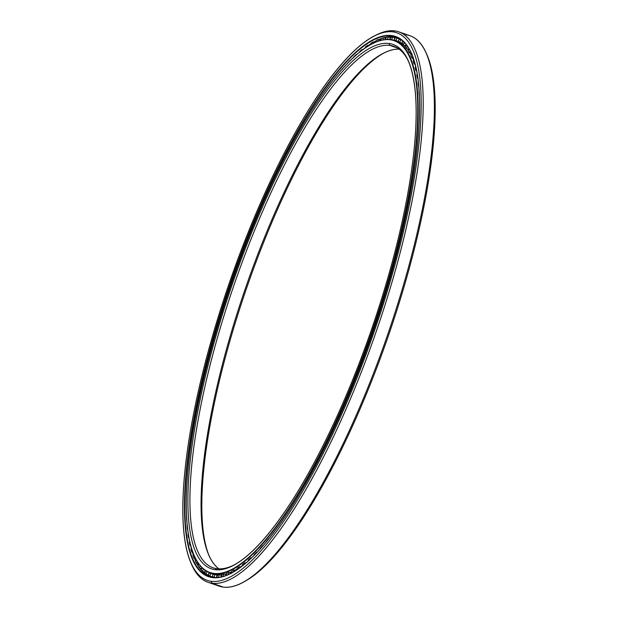<?xml version="1.0" encoding="UTF-8"?>
<svg xmlns="http://www.w3.org/2000/svg" width="618" height="618" viewBox="0 0 618 618"><rect width="100%" height="100%" fill="white"/><g stroke="black" fill="none" stroke-linecap="round" stroke-linejoin="round"><path stroke-width="0.93" d="M389.023 43.499L389.935 45.438A275.945 72.769 109.1 0 1 408.768 61.893A275.945 72.769 -70.9 0 0 393.828 46.35A275.945 72.769 -70.9 0 0 389.935 45.438L397.451 48.042L389.935 45.438A275.945 72.769 -70.9 0 0 232.214 290.352A275.945 72.769 -70.9 0 0 212.994 567.772A275.945 72.769 -70.9 0 0 216.887 568.691L215.01 569.657A277.482 73.171 -70.9 0 0 233.457 565.308A277.482 73.171 -70.9 0 0 371.148 330.553A277.482 73.171 -70.9 0 0 408.367 60.958A277.482 73.171 -70.9 0 0 389.023 43.499A277.482 73.171 109.1 0 1 376.014 316.2A277.482 73.171 109.1 0 1 215.01 569.657A277.482 73.171 109.1 0 1 228.019 296.957A277.482 73.171 109.1 0 1 389.023 43.499A277.482 73.171 -70.9 0 0 228.019 296.957A277.482 73.171 -70.9 0 0 215.01 569.657L216.887 568.691A275.945 72.769 -70.9 0 0 234.353 564.821A275.945 72.769 109.1 0 1 216.887 568.691A275.945 72.769 109.1 0 1 229.826 297.497A275.945 72.769 109.1 0 1 389.935 45.438L389.023 43.499M390.252 39.776L390.622 39.583A281.708 74.291 -70.9 0 0 371.897 44.002A281.708 74.291 -70.9 0 0 371.719 44.094A281.708 74.291 109.1 0 1 390.622 39.583A281.708 74.291 109.1 0 1 394.601 40.518A281.708 74.291 109.1 0 1 374.979 323.732A281.708 74.291 109.1 0 1 213.959 573.767L213.782 573.38A281.406 74.206 109.1 0 1 194.152 555.675A281.406 74.206 109.1 0 1 231.904 282.264A281.406 74.206 109.1 0 1 371.542 44.187A281.406 74.206 109.1 0 1 390.252 39.776A281.406 74.206 109.1 0 1 377.057 316.331A281.406 74.206 109.1 0 1 213.782 573.38L213.959 573.767A281.708 74.291 109.1 0 1 209.989 572.832A281.708 74.291 109.1 0 1 194.237 555.852A281.708 74.291 -70.9 0 0 194.315 556.038A281.708 74.291 -70.9 0 0 213.959 573.767L216.346 574.593L213.959 573.767A281.708 74.291 -70.9 0 0 377.42 316.439A281.708 74.291 -70.9 0 0 390.622 39.583L390.252 39.776A281.406 74.206 -70.9 0 0 226.968 296.825A281.406 74.206 -70.9 0 0 213.782 573.38A281.406 74.206 -70.9 0 0 377.057 316.331A281.406 74.206 -70.9 0 0 390.252 39.776M209.989 572.832L212.376 573.659A281.708 74.291 -70.9 0 0 216.346 574.593A281.708 74.291 109.1 0 1 211.194 573.21M230.329 572.832A279.506 73.712 -70.9 0 0 231.395 572.523A279.506 73.712 109.1 0 1 230.329 572.832M236.879 569.178A281.708 74.291 109.1 0 1 234.917 570.267A281.708 74.291 -70.9 0 0 236.879 569.178M231.642 571.851A281.708 74.291 109.1 0 1 229.672 572.654A281.708 74.291 -70.9 0 0 231.642 571.851M226.644 573.659A281.708 74.291 109.1 0 1 224.589 574.176A281.708 74.291 -70.9 0 0 226.644 573.659M221.908 574.616A281.708 74.291 109.1 0 1 219.568 574.771A281.708 74.291 -70.9 0 0 221.908 574.616M217.59 574.717A281.708 74.291 109.1 0 1 216.346 574.593A281.708 74.291 -70.9 0 0 217.59 574.717M218.88 568.854A275.945 72.769 109.1 0 1 245.84 287.092A275.945 72.769 109.1 0 1 399.12 49.146A275.945 72.769 -70.9 0 0 382.766 53.635A275.945 72.769 -70.9 0 0 245.84 287.092A275.945 72.769 -70.9 0 0 208.822 555.203A275.945 72.769 -70.9 0 0 218.88 568.854M209.232 556.107A277.482 73.171 109.1 0 1 246.852 287.447A277.482 73.171 109.1 0 1 383.647 53.179A277.482 73.171 -70.9 0 0 246.852 287.447A277.482 73.171 -70.9 0 0 209.232 556.107M410.831 53.472A279.506 73.712 109.1 0 1 411.395 54.284A279.506 73.712 -70.9 0 0 410.831 53.472M395.775 40.966A281.708 74.291 109.1 0 1 401.855 43.824A281.708 74.291 -70.9 0 0 396.988 41.344L394.601 40.518M403.585 45.153A281.708 74.291 109.1 0 1 405.284 46.721A281.708 74.291 -70.9 0 0 403.585 45.153M407.115 48.776A281.708 74.291 109.1 0 1 408.39 50.46A281.708 74.291 -70.9 0 0 407.115 48.776M410.136 53.163A281.708 74.291 109.1 0 1 411.171 55.033A281.708 74.291 -70.9 0 0 410.136 53.163M412.747 58.347A281.708 74.291 109.1 0 1 413.542 60.255A281.708 74.291 109.1 0 1 413.604 60.425A281.708 74.291 -70.9 0 0 412.747 58.347M414.987 64.318A281.708 74.291 109.1 0 1 415.69 66.628A281.708 74.291 -70.9 0 0 414.987 64.318M240.356 567.023A281.708 74.291 -70.9 0 0 242.333 565.663M374.485 35.952A291.279 76.81 109.1 0 1 394.74 30.9L392.863 31.866A289.742 76.408 109.1 0 1 379.282 316.625A289.742 76.408 109.1 0 1 211.163 581.283L212.082 583.222A291.279 76.81 -70.9 0 0 381.09 317.158A291.279 76.81 -70.9 0 0 394.74 30.9A291.279 76.81 109.1 0 1 398.849 31.866A291.279 76.81 109.1 0 1 378.564 324.697A291.279 76.81 109.1 0 1 212.082 583.222L223.26 587.1A291.279 76.81 -70.9 0 0 389.742 328.575A291.279 76.81 -70.9 0 0 410.028 35.744L398.849 31.866M391.827 35.952L391.642 35.558A285.848 75.381 -70.9 0 0 225.786 296.671A285.848 75.381 -70.9 0 0 212.383 577.591L212.762 577.397A285.547 75.303 109.1 0 1 226.149 296.779A285.547 75.303 109.1 0 1 391.827 35.952A285.547 75.303 -70.9 0 0 228.621 289.386A285.547 75.303 -70.9 0 0 208.737 576.455A285.547 75.303 -70.9 0 0 212.762 577.397A285.547 75.303 -70.9 0 0 231.572 573.017A285.547 75.303 109.1 0 1 212.762 577.397L212.383 577.591A285.848 75.381 -70.9 0 0 231.395 573.11A285.848 75.381 -70.9 0 0 373.233 331.279A285.848 75.381 -70.9 0 0 411.58 53.55A285.848 75.381 -70.9 0 0 391.642 35.558L394.238 36.786L391.827 35.952A285.547 75.303 109.1 0 1 411.658 53.735A285.547 75.303 -70.9 0 0 395.852 36.895A285.547 75.303 -70.9 0 0 391.827 35.952M362.967 49.587A285.547 75.303 109.1 0 1 365.292 47.756M368.529 45.4A285.547 75.303 109.1 0 1 370.862 43.839M373.844 42.039A285.547 75.303 109.1 0 1 376.223 40.757A285.547 75.303 -70.9 0 0 373.844 42.039M378.888 39.506A285.547 75.303 109.1 0 1 381.368 38.517A285.547 75.303 -70.9 0 0 378.888 39.506M383.577 37.798A285.547 75.303 109.1 0 1 394.238 36.786A285.547 75.303 -70.9 0 0 383.577 37.798M190.661 545.632A285.547 75.303 -70.9 0 0 191.341 548.521M192.407 552.415A285.547 75.303 -70.9 0 0 193.264 555.103M194.485 558.409A285.547 75.303 -70.9 0 0 194.508 558.463A285.547 75.303 -70.9 0 0 195.543 560.897M196.856 563.57A285.547 75.303 -70.9 0 0 198.169 565.895M199.467 567.88A285.547 75.303 -70.9 0 0 209.95 576.833M198.123 564.126A287.718 75.875 -70.9 0 0 198.424 564.782M200.526 568.73A287.718 75.875 -70.9 0 0 201.229 569.858M405.918 34.778A291.279 76.81 109.1 0 1 426.235 53.102A291.279 76.81 109.1 0 1 387.162 336.107A291.279 76.81 109.1 0 1 242.627 582.535A291.279 76.81 109.1 0 1 223.26 587.1L212.082 583.222A291.279 76.81 109.1 0 1 207.972 582.256A291.279 76.81 109.1 0 1 191.371 563.964M242.627 582.535L244.404 581.584A289.742 76.408 -70.9 0 0 388.174 336.455A289.742 76.408 -70.9 0 0 427.038 54.948L426.235 53.102M207.972 582.256L219.151 586.134A291.279 76.81 -70.9 0 0 223.26 587.1A291.279 76.81 109.1 0 1 215.327 584.35M426.629 54.036A289.742 76.408 109.1 0 1 388.174 336.455A289.742 76.408 109.1 0 1 243.515 582.048M397.05 37.35A285.547 75.303 -70.9 0 0 394.238 36.786A285.547 75.303 109.1 0 1 397.05 37.35M380.186 39.853A287.718 75.875 109.1 0 1 380.912 39.49M384.968 37.752A287.718 75.875 109.1 0 1 386.219 37.312M190.962 563.052L191.765 564.898A291.279 76.81 -70.9 0 0 212.082 583.222L211.163 581.283A289.742 76.408 -70.9 0 0 379.282 316.625A289.742 76.408 -70.9 0 0 392.863 31.866A289.742 76.408 -70.9 0 0 224.743 296.532A289.742 76.408 -70.9 0 0 211.163 581.283A289.742 76.408 109.1 0 1 190.962 563.052A289.742 76.408 109.1 0 1 229.826 281.545A289.742 76.408 109.1 0 1 373.596 36.416A289.742 76.408 109.1 0 1 392.863 31.866L394.74 30.9A291.279 76.81 -70.9 0 0 375.373 35.465L373.596 36.416M391.642 35.558A285.848 75.381 109.1 0 1 378.247 316.486A285.848 75.381 109.1 0 1 212.383 577.591A285.848 75.381 109.1 0 1 225.786 296.671A285.848 75.381 109.1 0 1 391.642 35.558M394.493 37.683L392.639 37.08L394.493 37.683M215.906 577.683L214.052 577.073A284.774 75.095 109.1 0 1 212.291 576.756L214.647 577.598L212.291 576.756L213.164 574.199A282.078 74.384 -70.9 0 0 214.886 574.516L217.799 575.466L214.886 574.516A282.078 74.384 109.1 0 1 213.164 574.199L212.291 576.756A284.774 75.095 -70.9 0 0 214.052 577.073L214.886 574.516L214.052 577.073L215.906 577.683M212.801 577.058L209.911 576.046A284.774 75.095 109.1 0 1 208.274 575.366L209.185 572.832A282.078 74.384 -70.9 0 0 210.784 573.496L213.681 574.501L210.784 573.496A282.078 74.384 109.1 0 1 209.185 572.832L211.565 573.62L209.185 572.832L208.274 575.366A284.774 75.095 -70.9 0 0 209.911 576.046L210.784 573.496L209.911 576.046L212.801 577.058M208.938 575.219L206.072 574.161A284.774 75.095 109.1 0 1 204.558 573.118L205.5 570.615L204.558 573.118A284.774 75.095 -70.9 0 0 206.072 574.161L206.984 571.627L207.833 571.936L206.984 571.627A282.078 74.384 109.1 0 1 205.57 570.653A282.078 74.384 -70.9 0 0 206.984 571.627L206.072 574.161L208.938 575.219M205.392 572.531L202.542 571.418A284.774 75.095 109.1 0 1 201.159 570.02L202.04 567.803L201.159 570.02A284.774 75.095 -70.9 0 0 202.542 571.418L203.43 569.062L202.542 571.418L205.392 572.531M201.429 568.691L199.336 567.826A284.774 75.095 109.1 0 1 198.092 566.08L198.896 564.149L198.092 566.08A284.774 75.095 -70.9 0 0 199.336 567.826L200.147 565.756L199.336 567.826L201.429 568.691M198.525 564.304L196.462 563.4A284.774 75.095 109.1 0 1 195.365 561.314L196.076 559.653L195.365 561.314A284.774 75.095 -70.9 0 0 196.462 563.4L197.196 561.607L196.462 563.4L198.525 564.304M195.721 558.973L193.936 558.154A284.774 75.095 109.1 0 1 192.978 555.729L193.596 554.361L192.978 555.729A284.774 75.095 -70.9 0 0 193.936 558.154L194.585 556.64L193.936 558.154L195.721 558.973M192.932 552.67L191.758 552.106A284.774 75.095 109.1 0 1 190.954 549.348L191.449 548.29L190.954 549.348A284.774 75.095 -70.9 0 0 191.758 552.106L192.298 550.901L191.758 552.106L192.932 552.67M190.692 545.648L189.935 545.269A284.774 75.095 109.1 0 1 189.286 542.195L189.656 541.43L189.286 542.195A284.774 75.095 -70.9 0 0 189.935 545.269L190.359 544.365L189.935 545.269L190.692 545.648M188.938 537.915L188.475 537.668A284.774 75.095 109.1 0 1 187.98 534.284L188.235 533.79L187.98 534.284A284.774 75.095 -70.9 0 0 188.475 537.668L188.784 537.057L188.475 537.668L188.938 537.915M187.633 529.464L187.393 529.332A284.774 75.095 109.1 0 1 187.045 525.648L187.045 525.648A284.774 75.095 -70.9 0 0 187.393 529.332L187.571 528.977L187.633 529.464M186.744 520.325L186.675 520.279A284.774 75.095 109.1 0 1 186.489 516.308L186.489 516.308A284.774 75.095 -70.9 0 0 186.675 520.279L186.744 520.325M341.576 69.849A284.774 75.095 109.1 0 1 344.18 66.86L344.18 66.86A284.774 75.095 -70.9 0 0 341.576 69.849L341.576 69.849M347.787 62.912A284.774 75.095 109.1 0 1 350.336 60.255L350.259 60.664L350.336 60.255A284.774 75.095 -70.9 0 0 347.787 62.912L347.787 62.912M353.859 56.763A284.774 75.095 109.1 0 1 356.339 54.438L356.872 54.531L356.339 54.438L356.192 55.126L356.339 54.438A284.774 75.095 -70.9 0 0 353.859 56.763L353.751 57.327L353.859 56.763M359.769 51.418A284.774 75.095 109.1 0 1 362.179 49.425L363.036 49.602L362.179 49.425L361.947 50.413L362.179 49.425A284.774 75.095 -70.9 0 0 359.769 51.418L359.583 52.267L359.769 51.418M365.493 46.883A284.774 75.095 109.1 0 1 367.826 45.245L369.147 45.539L367.826 45.245L367.501 46.543L367.826 45.245A284.774 75.095 -70.9 0 0 365.493 46.883L365.223 48.05L365.493 46.883M371.024 43.19A284.774 75.095 109.1 0 1 373.264 41.9L375.226 42.372L373.264 41.9L372.839 43.507L373.264 41.9A284.774 75.095 -70.9 0 0 371.024 43.19L370.653 44.666L371.024 43.19M376.339 40.34A284.774 75.095 109.1 0 1 378.486 39.405L380.665 39.977L378.486 39.405L377.953 41.282L378.486 39.405A284.774 75.095 -70.9 0 0 376.339 40.34L375.868 42.101L376.339 40.34M381.422 38.339A284.774 75.095 109.1 0 1 383.461 37.768L385.647 38.386L383.461 37.768L382.812 39.915L383.461 37.768A284.774 75.095 -70.9 0 0 381.422 38.339L380.842 40.379L381.422 38.339M386.25 37.204A284.774 75.095 109.1 0 1 388.189 36.987L391.117 37.883L388.189 36.987L387.416 39.405L388.189 36.987A284.774 75.095 -70.9 0 0 386.25 37.204L385.555 39.513L386.25 37.204M390.815 36.933A284.774 75.095 109.1 0 1 392.639 37.08L391.781 39.637A282.078 74.384 -70.9 0 0 390.004 39.498L390.004 39.498A282.078 74.384 109.1 0 1 391.781 39.637L393.743 40.27L391.781 39.637L392.639 37.08A284.774 75.095 -70.9 0 0 390.815 36.933L390.004 39.498L390.815 36.933M398.216 41.483L396.609 40.935L398.216 41.483M217.436 574.717A282.078 74.384 -70.9 0 0 219.274 574.678L222.202 575.574L219.274 574.678A282.078 74.384 109.1 0 1 217.436 574.717L216.601 577.274L217.436 574.717M221.978 574.377A282.078 74.384 -70.9 0 0 223.925 573.983L226.876 574.825L223.925 573.983A282.078 74.384 109.1 0 1 221.978 574.377L221.19 576.934L221.978 574.377M226.791 573.18A282.078 74.384 -70.9 0 0 228.838 572.438L231.796 573.218L228.838 572.438A282.078 74.384 109.1 0 1 226.791 573.18L226.111 575.489L226.791 573.18M231.843 571.125A282.078 74.384 -70.9 0 0 233.99 570.035L235.852 570.491L233.99 570.035A282.078 74.384 109.1 0 1 231.843 571.125L231.279 573.172L231.843 571.125M237.127 568.228A282.078 74.384 -70.9 0 0 239.359 566.799L240.719 567.1L239.359 566.799A282.078 74.384 109.1 0 1 237.127 568.228L236.679 569.95L237.127 568.228M242.619 564.497A282.078 74.384 -70.9 0 0 244.937 562.72L245.918 562.921L244.937 562.72A282.078 74.384 109.1 0 1 242.619 564.497L242.279 565.903L242.619 564.497M248.305 559.939A282.078 74.384 -70.9 0 0 250.699 557.83L251.387 557.961L250.699 557.83A282.078 74.384 109.1 0 1 248.305 559.939L248.065 561.044L248.305 559.939M254.176 554.57A282.078 74.384 -70.9 0 0 256.632 552.137L257.088 552.214L256.632 552.137A282.078 74.384 109.1 0 1 254.176 554.57L254.013 555.381L254.176 554.57M260.201 548.413A282.078 74.384 -70.9 0 0 262.72 545.655L262.72 545.655A282.078 74.384 109.1 0 1 260.201 548.413L260.101 548.946L260.201 548.413M266.366 541.484A282.078 74.384 -70.9 0 0 268.938 538.409L268.938 538.409A282.078 74.384 109.1 0 1 266.366 541.484L266.366 541.484M272.646 533.798A282.078 74.384 -70.9 0 0 274.029 532.028A282.078 74.384 109.1 0 1 272.646 533.798L272.646 533.798M419.622 112.206A282.078 74.384 -70.9 0 0 419.63 110.668A282.078 74.384 109.1 0 1 419.622 112.206M419.668 104.774L419.591 104.728A282.078 74.384 -70.9 0 0 419.483 100.703A282.078 74.384 109.1 0 1 419.591 104.728L419.668 104.774M419.437 95.265L419.22 95.141A282.078 74.384 -70.9 0 0 418.958 91.394A282.078 74.384 109.1 0 1 419.22 95.141L419.437 95.265M418.865 86.45L418.479 86.234A282.078 74.384 -70.9 0 0 418.069 82.781A282.078 74.384 109.1 0 1 418.479 86.234L418.865 86.45M417.969 78.355L417.366 78.038A282.078 74.384 -70.9 0 0 416.81 74.878A282.078 74.384 109.1 0 1 417.366 78.038L417.969 78.355M416.764 71.016L415.899 70.576A282.078 74.384 -70.9 0 0 415.188 67.725A282.078 74.384 109.1 0 1 415.899 70.576L416.764 71.016M415.288 64.465L414.06 63.87A282.078 74.384 -70.9 0 0 413.203 61.344A282.078 74.384 109.1 0 1 414.06 63.87L415.288 64.465M413.581 58.733L411.874 57.945A282.078 74.384 -70.9 0 0 410.87 55.744A282.078 74.384 109.1 0 1 411.874 57.945L413.581 58.733M412.144 54.044L409.34 52.824A282.078 74.384 -70.9 0 0 408.197 50.946A282.078 74.384 109.1 0 1 409.34 52.824L412.144 54.044M409.294 49.679L406.466 48.505A282.078 74.384 -70.9 0 0 405.184 46.976A282.078 74.384 109.1 0 1 406.466 48.505L409.294 49.679M406.111 46.141L403.26 45.021A282.078 74.384 -70.9 0 0 401.855 43.832A282.078 74.384 109.1 0 1 403.26 45.021L406.111 46.141M402.612 43.438L399.738 42.379A282.078 74.384 -70.9 0 0 398.201 41.537A282.078 74.384 109.1 0 1 399.738 42.379L402.612 43.438M398.803 41.584L395.906 40.579A282.078 74.384 -70.9 0 0 394.245 40.085L396.609 40.935L394.245 40.085A282.078 74.384 109.1 0 1 395.906 40.579L398.803 41.584M396.339 40.726L395.906 40.579L396.802 38.038L395.906 40.579M213.527 574.323L211.565 573.62L213.527 574.323M217.242 577.521L216.601 577.274A284.774 75.095 -70.9 0 0 218.478 577.235L219.274 574.678L218.478 577.235L218.88 577.359L218.478 577.235A284.774 75.095 109.1 0 1 216.601 577.274L217.242 577.521M221.229 576.949L221.19 576.934A284.774 75.095 -70.9 0 0 221.646 576.857A284.774 75.095 109.1 0 1 221.19 576.934L221.229 576.949M223.206 576.455L223.925 573.983L223.206 576.455M228.227 574.632L228.838 572.438L228.227 574.632M233.496 571.936L233.99 570.035L233.496 571.936M238.981 568.375L239.359 566.799L238.981 568.375M244.651 563.987L244.937 562.72L244.651 563.987M250.506 558.796L250.699 557.83L250.506 558.796M256.509 552.816L256.632 552.137L256.509 552.816M262.65 546.073L262.72 545.655L262.65 546.073M419.205 90.931L418.958 91.394L419.205 90.931M418.795 85.639L418.479 86.234L418.795 85.639M418.425 82.063L418.069 82.781L418.425 82.063M417.807 77.18L417.366 78.038L417.807 77.18M417.289 73.882L416.81 74.878L417.289 73.882M416.447 69.432L415.899 70.576L416.447 69.432M415.783 66.435L415.188 67.725L415.783 66.435M414.732 62.418L414.06 63.87L414.732 62.418M413.913 59.73L413.203 61.344L413.913 59.73M412.654 56.176L411.874 57.945L412.654 56.176M411.688 53.805L410.87 55.744L411.688 53.805M410.213 50.746L409.34 52.824L410.213 50.746M409.093 48.729L408.197 50.946L409.093 48.729M407.416 46.141L406.466 48.505L407.416 46.141M406.242 44.573A284.774 75.095 -70.9 0 0 406.15 44.473L405.184 46.976L406.15 44.473A284.774 75.095 109.1 0 1 406.242 44.573M404.566 42.657L403.26 45.021L404.226 42.526A284.774 75.095 -70.9 0 0 402.781 41.306L401.855 43.832L402.781 41.306L403.384 41.491L402.781 41.306A284.774 75.095 109.1 0 1 404.226 42.526L404.566 42.657M402.086 40.371L400.673 39.853L399.738 42.379L400.673 39.853A284.774 75.095 -70.9 0 0 399.097 38.988L398.201 41.537L399.097 38.988L401.476 39.784L399.097 38.988A284.774 75.095 109.1 0 1 400.673 39.853L402.086 40.371M396.802 38.038L399.699 39.042L396.802 38.038A284.774 75.095 -70.9 0 0 395.103 37.528L394.245 40.085L395.103 37.528A284.774 75.095 109.1 0 1 396.802 38.038L399.058 38.818M198.857 564.242A3.832 0.788 -157.6 0 1 198.679 563.848A3.832 0.788 22.4 0 0 198.857 564.242M201.352 569.541L201.615 568.05A3.832 0.579 21.5 0 0 201.816 568.375A3.832 0.579 -158.5 0 1 201.615 568.05A3.832 0.579 -158.5 0 1 201.978 567.95M204.643 572.901L205.207 571.403M208.328 576.061L208.76 574.014M216.794 576.664L216.37 577.567M221.259 576.71A3.832 0.463 17.2 0 1 221.028 576.455L220.904 577.019M408.884 48.428A3.832 0.68 22 0 0 409.07 48.791A3.832 0.68 -158 0 1 408.884 48.428A3.832 0.68 -158 0 1 408.9 48.405L408.606 49.934M405.972 44.241L405.74 44.735A3.832 0.479 21.1 0 0 405.949 45.006A3.832 0.479 -158.9 0 1 405.74 44.735A3.832 0.479 -158.9 0 1 406.08 44.666M402.766 40.942L402.573 41.877M398.278 41.321L399.336 38.486M394.655 38.864L395.582 37.003M390.267 38.656L390.754 37.134M385.277 39.537L385.393 39.011A3.832 0.564 16.8 0 1 385.74 38.895A3.832 0.564 -163.2 0 0 385.393 39.011L386.103 37.683M380.495 40.456L380.487 40.471A3.832 0.772 15.9 0 1 380.495 40.456A3.832 0.772 15.9 0 1 380.881 40.247A3.832 0.772 -164.1 0 0 380.495 40.456L381.213 39.081M193.519 554.161L193.504 554.57M195.898 559.321L195.775 560.364M198.679 563.848L198.393 565.362M199.629 568.112L201.375 569.031M204.11 573.141L204.666 573.257M201.615 568.05L201.831 567.594M204.658 573.195L204.743 573.674M204.882 571.434L205.377 570.53M208.475 573.975L209.34 572.592M213.102 574.392L212.183 577.32M216.555 576.486L217.281 575.196M221.028 576.455L221.746 575.134M225.748 573.906L226.489 574.199L225.771 575.559M230.916 573.357L231.487 572.407M411.526 53.442L411.395 54.5M405.74 44.735L405.485 46.211M407.78 49.625L408.606 49.88M402.272 41.877L402.032 43.337M394.408 38.725L394.23 40.394M390.035 38.44L389.858 39.498M390.615 36.616L391.032 36.833M384.01 37.675L385.841 38.046M375.52 42.248L376.076 41.321"/></g></svg>
